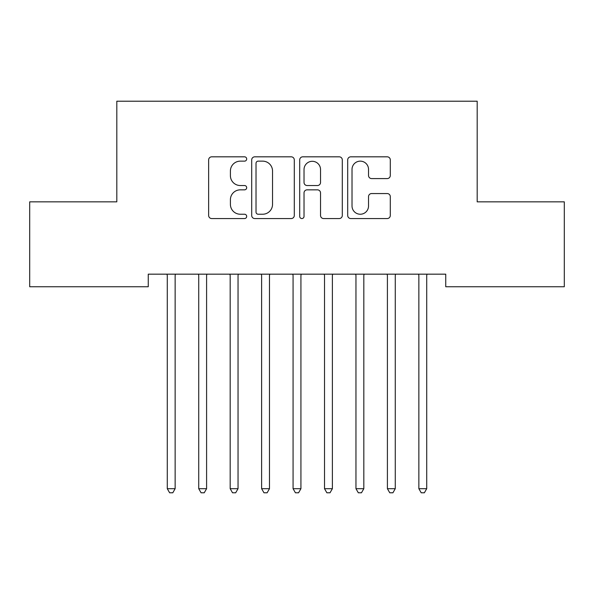 <?xml version="1.0" encoding="UTF-8"?>
<svg xmlns="http://www.w3.org/2000/svg" width="594" height="594" viewBox="0 0 594 594"><rect width="100%" height="100%" fill="white"/><g stroke="black" fill="none" stroke-linecap="round" stroke-linejoin="round"><path stroke-width="0.89" d="M246.688 158.984A2.161 2.161 0 0 0 244.528 156.823L211.731 156.823A3.089 3.089 0 0 0 208.643 159.912L208.643 215.474A3.089 3.089 0 0 0 211.731 218.555L244.528 218.555A2.161 2.161 0 0 0 246.688 216.394A2.161 2.161 0 0 0 244.528 214.234L240.28 214.234A9.875 9.875 0 0 1 230.405 204.358L230.405 199.725A9.875 9.875 0 0 1 240.28 189.85L244.528 189.85A2.161 2.161 0 0 0 246.688 187.689A2.161 2.161 0 0 0 244.528 185.528L240.28 185.528A9.875 9.875 0 0 1 230.405 175.653L230.405 171.02A9.875 9.875 0 0 1 240.28 161.145L244.528 161.145A2.161 2.161 0 0 0 246.688 158.984M387.206 178.586A3.089 3.089 0 0 0 390.295 175.497L390.295 159.912A3.089 3.089 0 0 0 387.206 156.823L350.787 156.823A3.089 3.089 0 0 0 347.698 159.912L347.698 215.474A3.089 3.089 0 0 0 350.787 218.555L387.206 218.555A3.089 3.089 0 0 0 390.295 215.474L390.295 196.644A3.089 3.089 0 0 0 387.206 193.555L371.621 193.555A3.089 3.089 0 0 0 368.532 196.644L368.532 205.977A8.257 8.257 0 0 1 360.276 214.234A8.257 8.257 0 0 1 352.019 205.977L352.019 169.401A8.257 8.257 0 0 1 360.276 161.145A8.257 8.257 0 0 1 368.532 169.401L368.532 175.497A3.089 3.089 0 0 0 371.621 178.586L387.206 178.586M445.745 274.168L148.255 274.168L148.255 286.746L29.7 286.746L29.7 201.841L116.81 201.841L116.81 101.21L477.19 101.21L477.19 201.841L564.3 201.841L564.3 286.746L445.745 286.746L445.745 274.168M294.297 159.912A3.089 3.089 0 0 0 291.216 156.823L254.789 156.823A3.089 3.089 0 0 0 251.7 159.912L251.7 215.474A3.089 3.089 0 0 0 254.789 218.555L291.216 218.555A3.089 3.089 0 0 0 294.297 215.474L294.297 159.912M302.784 156.823L339.211 156.823A3.089 3.089 0 0 1 342.3 159.912L342.3 215.474A3.089 3.089 0 0 1 339.211 218.555L323.626 218.555A3.089 3.089 0 0 1 320.537 215.474L320.537 192.939A3.089 3.089 0 0 0 317.448 189.85L307.105 189.85A3.089 3.089 0 0 0 304.024 192.939L304.024 216.394A2.161 2.161 0 0 1 301.863 218.555A2.161 2.161 0 0 1 299.703 216.394L299.703 159.912A3.089 3.089 0 0 1 302.784 156.823M258.182 161.145A2.161 2.161 0 0 0 256.021 163.305L256.021 212.073A2.161 2.161 0 0 0 258.182 214.234L262.659 214.234A9.875 9.875 0 0 0 272.535 204.358L272.535 171.02A9.875 9.875 0 0 0 262.659 161.145L258.182 161.145M320.537 169.557A8.257 8.257 0 0 0 312.281 161.301A8.257 8.257 0 0 0 304.024 169.557L304.024 182.44A3.089 3.089 0 0 0 307.105 185.528L317.448 185.528A3.089 3.089 0 0 0 320.537 182.44L320.537 169.557M166.869 274.168L167.055 274.628A3.148 3.148 0 0 1 167.278 275.802L167.278 488.699L175.141 488.699L175.141 275.802A3.148 3.148 0 0 1 175.371 274.628L175.557 274.168M175.141 488.699L172.787 492.79L169.639 492.79L167.278 488.699M198.314 274.168L198.5 274.628A3.148 3.148 0 0 1 198.73 275.802L198.73 488.699L206.593 488.699L206.593 275.802A3.148 3.148 0 0 1 206.816 274.628L207.002 274.168M206.593 488.699L204.232 492.79L201.084 492.79L198.73 488.699M229.759 274.168L229.945 274.628A3.148 3.148 0 0 1 230.175 275.802L230.175 488.699L238.038 488.699L238.038 275.802A3.148 3.148 0 0 1 238.261 274.628L238.446 274.168M238.038 488.699L235.677 492.79L232.536 492.79L230.175 488.699M261.212 274.168L261.397 274.628A3.148 3.148 0 0 1 261.62 275.802L261.62 488.699L269.483 488.699L269.483 275.802A3.148 3.148 0 0 1 269.713 274.628L269.899 274.168M269.483 488.699L267.122 492.79L263.981 492.79L261.62 488.699M292.656 274.168L292.842 274.628A3.148 3.148 0 0 1 293.072 275.802L293.072 488.699L300.928 488.699L300.928 275.802A3.148 3.148 0 0 1 301.158 274.628L301.344 274.168M300.928 488.699L298.574 492.79L295.426 492.79L293.072 488.699M324.101 274.168L324.287 274.628A3.148 3.148 0 0 1 324.517 275.802L324.517 488.699L332.38 488.699L332.38 275.802A3.148 3.148 0 0 1 332.603 274.628L332.788 274.168M332.38 488.699L330.019 492.79L326.878 492.79L324.517 488.699M355.554 274.168L355.739 274.628A3.148 3.148 0 0 1 355.962 275.802L355.962 488.699L363.825 488.699L363.825 275.802A3.148 3.148 0 0 1 364.055 274.628L364.241 274.168M363.825 488.699L361.464 492.79L358.323 492.79L355.962 488.699M386.998 274.168L387.184 274.628A3.148 3.148 0 0 1 387.407 275.802L387.407 488.699L395.27 488.699L395.27 275.802A3.148 3.148 0 0 1 395.5 274.628L395.686 274.168M395.27 488.699L392.916 492.79L389.768 492.79L387.407 488.699M418.443 274.168L418.629 274.628A3.148 3.148 0 0 1 418.859 275.802L418.859 488.699L426.722 488.699L426.722 275.802A3.148 3.148 0 0 1 426.945 274.628L427.131 274.168M426.722 488.699L424.361 492.79L421.213 492.79L418.859 488.699"/></g></svg>

